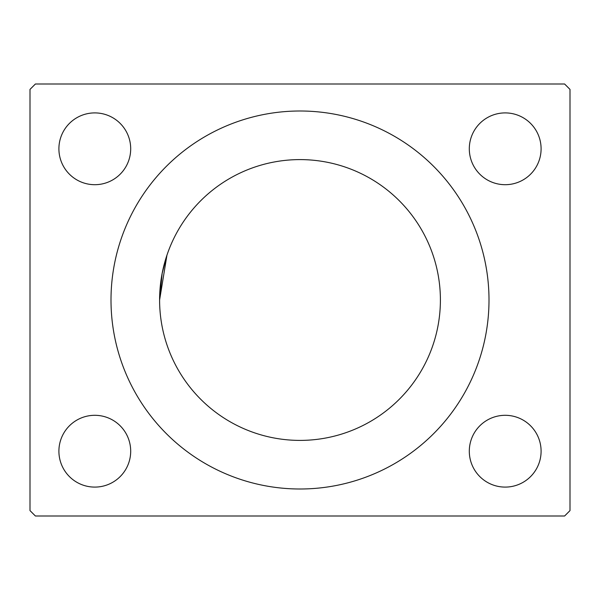<?xml version="1.0" encoding="UTF-8"?>
<svg xmlns="http://www.w3.org/2000/svg" width="600" height="600" viewBox="0 0 600 600"><rect width="100%" height="100%" fill="white"/><g stroke="black" fill="none" stroke-linecap="round" stroke-linejoin="round"><path stroke-width="0.9" d="M35.4 84L30 89.4L30 510.6L35.4 516L564.6 516L570 510.6L570 89.4L564.6 84L35.4 84L564.6 84L570 89.4L570 510.6L564.6 516L35.4 516L30 510.6L30 89.4L35.4 84M541.095 148.8A35.895 35.895 0 0 1 487.252 179.887A35.895 35.895 0 0 1 487.252 117.712A35.895 35.895 0 0 1 541.095 148.8A35.895 35.895 0 0 0 487.252 117.712A35.895 35.895 0 0 0 487.252 179.887A35.895 35.895 0 0 0 541.095 148.8M541.095 451.2A35.895 35.895 0 0 1 487.252 482.287A35.895 35.895 0 0 1 487.252 420.112A35.895 35.895 0 0 1 541.095 451.2A35.895 35.895 0 0 0 487.252 420.112A35.895 35.895 0 0 0 487.252 482.287A35.895 35.895 0 0 0 541.095 451.2M130.695 451.2A35.895 35.895 0 0 1 76.852 482.287A35.895 35.895 0 0 1 76.852 420.112A35.895 35.895 0 0 1 130.695 451.2A35.895 35.895 0 0 0 76.852 420.112A35.895 35.895 0 0 0 76.852 482.287A35.895 35.895 0 0 0 130.695 451.2M130.695 148.8A35.895 35.895 0 0 1 76.852 179.887A35.895 35.895 0 0 1 76.852 117.712A35.895 35.895 0 0 1 130.695 148.8A35.895 35.895 0 0 0 76.852 117.712A35.895 35.895 0 0 0 76.852 179.887A35.895 35.895 0 0 0 130.695 148.8M159.6 300L162.135 273.435L166.942 255.202L159.6 300A140.4 140.4 0 0 1 370.2 178.41A140.4 140.4 0 0 1 370.2 421.59A140.4 140.4 0 0 1 159.6 300A140.4 140.4 0 0 0 370.2 421.59A140.4 140.4 0 0 0 370.2 178.41A140.4 140.4 0 0 0 159.6 300C159.608 302.153 159.608 302.153 159.6 300M166.778 255.675L166.65 256.08M165.585 259.447L165.023 261.368M111 300A189 189 0 0 0 394.5 463.68A189 189 0 0 0 394.5 136.32A189 189 0 0 0 111 300A189 189 0 0 1 394.5 136.32A189 189 0 0 1 394.5 463.68A189 189 0 0 1 111 300M163.92 265.447L164.745 262.343M165.45 259.89L166.2 257.452"/></g></svg>

